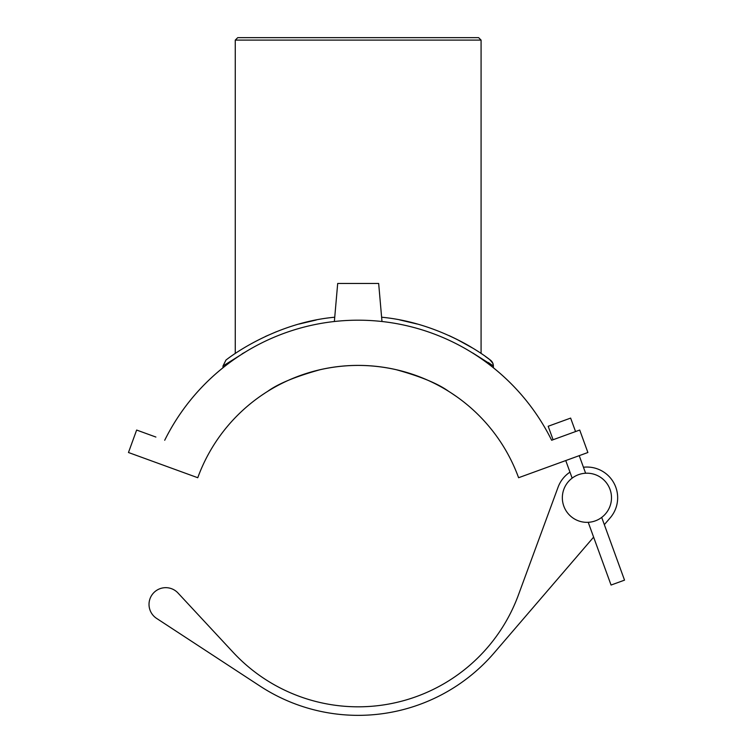 <?xml version="1.0" encoding="UTF-8"?>
<svg xmlns="http://www.w3.org/2000/svg" width="753" height="753" viewBox="0 0 753 753"><rect width="100%" height="100%" fill="white"/><g stroke="black" fill="none" stroke-linecap="round" stroke-linejoin="round"><path stroke-width="1.13" d="M155.89 437.051L136.641 430.048L128.471 452.506L197.766 477.722A170.705 170.705 0 0 1 518.591 477.722L587.886 452.506L579.716 430.048L551.648 440.26A215.904 215.904 0 0 0 164.709 440.26A215.904 215.904 0 0 1 222.982 367.775L222.982 366.005L245.534 351.915M472.818 353.016L493.375 366.024L493.375 367.775A215.904 215.904 0 0 1 551.648 440.26M481.082 40.107L478.626 37.65L237.732 37.65L235.265 40.107L481.082 40.107L481.082 353.468M470.324 346.672L456.506 339.151L472.592 348.037C466.804 344.375 458.897 340.205 448.901 335.527M417.275 324.054L399.768 319.931M316.251 319.997L298.997 324.072M276.407 331.715L265.376 336.487M235.265 40.107L235.265 353.477M456.506 396.567L451.612 393.245M448.844 391.475C438.321 383.757 420.786 376.5 396.229 369.704C370.862 363.991 345.495 363.991 320.129 369.704C295.571 376.5 278.036 383.757 267.513 391.475C278.036 383.757 295.571 376.5 320.129 369.704C345.495 363.991 370.862 363.991 396.229 369.704C420.786 376.5 438.321 383.757 448.844 391.475M261.762 395.24L264.745 393.245M485.459 356.498L490.429 360.122A7.37 7.37 0 0 1 493.375 366.024L488.292 362.513M245.544 351.905L242.118 353.816M493.375 366.024L492.81 363.172L489.657 359.539C483.21 354.343 439.47 322.613 381.611 317.22M334.737 317.22C272.106 322.933 225.853 360.075 225.938 360.103L222.992 366.005M334.36 321.522L337.692 283.467L378.665 283.467L381.987 321.522M562.604 501.347A24.585 24.585 0 0 0 602.174 517.047A24.585 24.585 0 0 0 595.99 474.927A24.585 24.585 0 0 0 562.604 501.347M569.965 472.15A30.722 30.722 0 0 0 558.086 487.163L518.384 595.058A170.705 170.705 0 0 1 233.148 652.333L178 593.006A16.726 16.726 0 0 0 152.963 593.609A16.726 16.726 0 0 0 156.586 618.392L260.02 686.087A179.242 179.242 0 0 0 494.128 652.917L593.618 537.134M604.339 524.653L610.231 517.8A30.722 30.722 0 0 0 583.443 467.246M588.225 522.318L611.06 585.043L624.529 580.139L601.703 517.415M572.148 478.127L565.748 460.563M553.088 439.733L548.184 426.264L570.633 418.094L575.546 431.563M490.467 360.15L489.657 359.539M490.372 360.075L492.97 363.595M585.618 473.223L579.226 455.659"/></g></svg>
